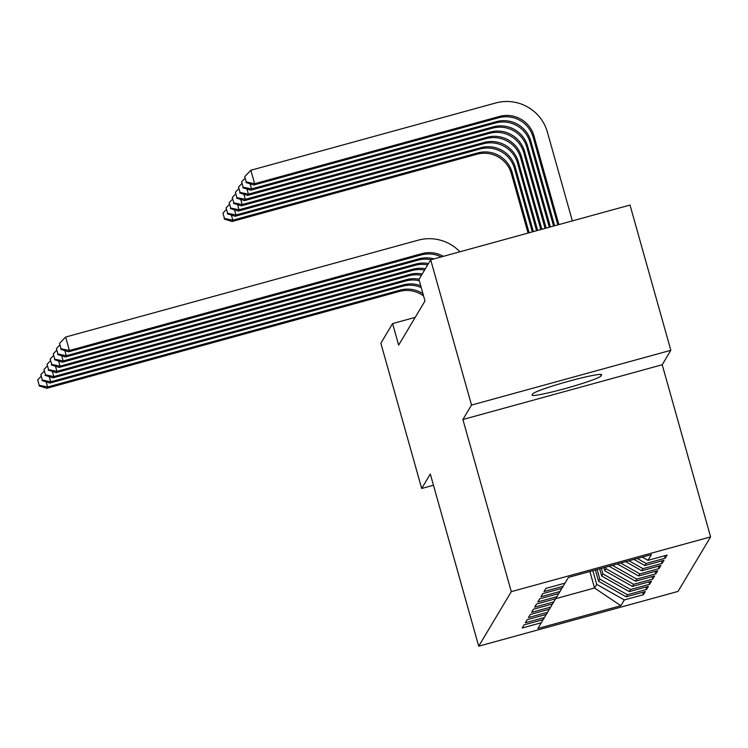 <?xml version="1.0" encoding="UTF-8"?>
<svg xmlns="http://www.w3.org/2000/svg" width="748" height="748" viewBox="0 0 748 748"><rect width="100%" height="100%" fill="white"/><g stroke="black" fill="none" stroke-linecap="round" stroke-linejoin="round"><path stroke-width="1.12" d="M670.834 350.307L471.521 405.07L462.89 419.506L662.214 364.753L670.834 350.307L630.012 205.055L430.689 259.818L418.955 279.471L424.995 300.986L398.647 345.09L392.597 323.575L380.863 343.229L421.685 488.472L433.466 485.237M662.214 364.753L710.6 536.896L678.025 591.425L478.701 646.188L511.286 591.659L710.6 536.896M589.882 571.5L594.52 588.003L620.868 605.693L624.3 599.952L643.42 594.707L645.29 591.575L626.16 596.829L627.413 594.744L646.534 589.489L648.404 586.357L629.283 591.612L630.527 589.527L649.647 584.272L651.517 581.149L632.397 586.404L633.64 584.319L652.761 579.064L654.631 575.932L635.51 581.187L636.754 579.102L655.874 573.847L657.744 570.724L638.624 575.979L639.867 573.894L658.988 568.639L660.858 565.507L641.737 570.761L642.981 568.676L662.111 563.422L663.972 560.299L644.851 565.553L646.094 563.468L665.224 558.214L667.094 555.081L647.964 560.336L642.261 557.11M620.868 605.693L537.915 628.479L543.085 619.653M647.964 560.336L651.396 554.605L568.433 577.391L565.011 583.131L545.881 588.386L544.011 591.509L563.141 586.254L561.898 588.339L542.768 593.594L540.898 596.726L560.028 591.472L558.775 593.557L539.654 598.811L537.784 601.934L556.914 596.68L555.661 598.765L536.54 604.019L534.67 607.152L553.791 601.897L552.548 603.982L533.427 609.237L531.557 612.36L550.678 607.105L549.434 609.19L530.313 614.445L528.443 617.577L547.564 612.322L546.321 614.407L527.2 619.662L525.33 622.785L544.451 617.539L543.207 619.625L524.086 624.87L522.216 628.002L541.337 622.747M646.094 563.468L637.277 558.476M644.851 565.553L633.958 559.392M642.981 568.676L628.975 560.757M641.737 570.761L625.655 561.673M563.141 586.254L564.89 583.16M639.867 573.894L620.672 563.038M638.624 575.979L617.352 563.955M560.028 591.472L561.776 588.377M636.754 579.102L612.369 565.32M635.51 581.187L609.05 566.236M556.914 596.68L558.653 593.585M605.609 567.18L606.039 568.714L604.795 570.799L603.907 567.648M633.64 584.319L606.039 568.714M632.397 586.404L604.795 570.799M553.791 601.897L555.54 598.802M601.364 568.349L602.925 573.931L601.682 576.016L599.662 568.817M630.527 589.527L602.925 573.931M629.283 591.612L601.682 576.016M550.678 607.105L552.426 604.01M597.11 569.518L599.812 579.148L598.568 581.233L595.408 569.985M627.413 594.744L599.812 579.148M626.16 596.829L598.568 581.233M547.564 612.322L549.312 609.227M592.855 570.687L596.698 584.356L594.52 588.003L555.727 598.662M624.3 599.952L596.698 584.356M544.451 617.539L546.199 614.445M471.521 405.07L430.689 259.818M478.701 646.188L430.315 474.036L421.685 488.472M462.89 419.506L511.286 591.659M415.215 317.358L392.597 323.575M601.607 374.991A35.867 2.683 164.3 0 0 601.654 374.757A35.867 2.683 164.3 0 0 567.769 381.508A35.867 2.683 164.3 0 0 532.651 393.934L532.09 394.879A35.867 2.683 164.3 0 0 532.043 395.112A35.867 2.683 164.3 0 0 565.937 388.362A35.867 2.683 164.3 0 0 601.046 375.935L601.495 374.589M643.42 594.707L642.738 592.276M646.534 589.489L645.851 587.058M649.647 584.272L648.965 581.851M652.761 579.064L652.078 576.633M655.874 573.847L655.192 571.425M658.988 568.639L658.315 566.208M662.111 563.422L661.428 561M665.224 558.214L664.542 555.783M423.592 295.984A28.022 27.854 30.9 0 0 399.395 291.43L46.815 388.287L47.592 386.987L39.223 385.267L37.709 379.891L39.223 385.267M422.947 293.693A28.022 27.854 30.9 0 0 400.171 290.121L47.592 386.987L46.161 381.882M40.897 376.571L37.709 379.891M38.915 385.79L46.815 388.287M528.06 233.067L511.389 173.732A28.022 27.854 30.9 0 0 476.887 154.238L232.048 221.502L232.834 220.193L224.456 218.472L222.951 213.096L224.456 218.472M529.126 232.778L512.165 172.433A28.022 27.854 30.9 0 0 477.663 152.929L232.834 220.193L231.394 215.097M226.139 209.777L222.951 213.096M224.148 218.996L232.048 221.502M421.236 287.587A28.022 27.854 30.9 0 0 402.508 286.213L49.929 383.079L50.705 381.779L42.337 380.059L40.822 374.673L42.337 380.059M420.722 285.755A28.022 27.854 30.9 0 0 403.284 284.913L50.705 381.779L49.275 376.674M44.02 371.354L40.822 374.673M42.028 380.573L49.929 383.079M419.301 280.706A28.022 27.854 30.9 0 0 405.622 281.005L53.043 377.862L53.828 376.562L45.45 374.841L43.945 369.465L45.45 374.841M419.114 279.2A28.022 27.854 30.9 0 0 406.398 279.696L53.828 376.562L52.388 371.457M47.133 366.146L43.945 369.465M45.142 375.365L53.043 377.862M532.314 231.899L514.502 168.515A28.022 27.854 30.9 0 0 480.001 149.02L235.162 216.284L235.947 214.985L227.57 213.264L226.064 207.879L227.57 213.264M533.38 231.609L515.279 167.215A28.022 27.854 30.9 0 0 480.786 147.721L235.947 214.985L234.507 209.879M229.253 204.569L226.064 207.879M227.261 213.788L235.162 216.284M536.568 230.73L517.616 163.307A28.022 27.854 30.9 0 0 483.115 143.812L238.285 211.076L239.061 209.767L230.693 208.047L229.178 202.671L230.693 208.047M537.625 230.44L518.392 162.007A28.022 27.854 30.9 0 0 483.9 142.503L239.061 209.767L237.621 204.662M232.366 199.351L229.178 202.671M230.375 208.57L238.285 211.076M421.442 275.292A28.022 27.854 30.9 0 0 408.735 275.788L56.156 372.654L56.942 371.345L48.564 369.634L47.059 364.248L48.564 369.634M422.227 273.992A28.022 27.854 30.9 0 0 409.511 274.488L56.942 371.345L55.502 366.249M50.247 360.929L47.059 364.248M48.255 370.148L56.156 372.654M424.565 270.075A28.022 27.854 30.9 0 0 411.849 270.57L59.27 367.436L60.055 366.137L51.677 364.416L50.172 359.04L51.677 364.416M425.341 268.775A28.022 27.854 30.9 0 0 412.634 269.271L60.055 366.137L58.615 361.032M53.36 355.721L50.172 359.04M51.369 364.94L59.27 367.436M540.813 229.561L520.73 158.09A28.022 27.854 30.9 0 0 486.228 138.595L241.398 205.859L242.174 204.559L233.806 202.839L232.291 197.453L233.806 202.839M541.879 229.271L521.506 156.79A28.022 27.854 30.9 0 0 487.013 137.295L242.174 204.559L240.744 199.454M235.48 194.134L232.291 197.453M233.488 203.363L241.398 205.859M545.068 228.392L523.843 152.882A28.022 27.854 30.9 0 0 489.351 133.378L244.512 200.651L245.288 199.342L236.92 197.622L235.405 192.245L236.92 197.622M546.134 228.103L524.619 151.573A28.022 27.854 30.9 0 0 490.127 132.078L245.288 199.342L243.857 194.237M238.593 188.926L235.405 192.245M236.602 198.145L244.512 200.651M427.678 264.867A28.022 27.854 30.9 0 0 414.962 265.362L62.393 362.228L63.169 360.919L54.8 359.199L53.286 353.823L54.8 359.199M428.454 263.567A28.022 27.854 30.9 0 0 415.748 264.063L63.169 360.919L61.729 355.824M56.474 350.503L53.286 353.823M54.482 359.723L62.393 362.228M549.322 227.224L526.957 147.665A28.022 27.854 30.9 0 0 492.465 128.17L247.625 195.434L248.401 194.134L240.033 192.414L238.519 187.028L240.033 192.414M550.388 226.934L527.733 146.365A28.022 27.854 30.9 0 0 493.241 126.87L248.401 194.134L246.971 189.029M241.707 183.709L238.519 187.028M239.725 192.928L247.625 195.434M431.082 259.706A28.022 27.854 30.9 0 0 418.076 260.145L65.506 357.011L66.282 355.711L57.914 353.991L56.399 348.615L57.914 353.991M433.962 258.92A28.022 27.854 30.9 0 0 418.861 258.845L66.282 355.711L64.852 350.606M59.588 345.296L56.399 348.615M57.596 354.515L65.506 357.011M553.576 226.055L530.07 142.457A28.022 27.854 30.9 0 0 495.578 122.953L250.739 190.216L251.515 188.917L243.147 187.196L241.632 181.82L243.147 187.196M554.633 225.765L530.846 141.148A28.022 27.854 30.9 0 0 496.354 121.653L251.515 188.917L250.084 183.812M244.82 178.501L241.632 181.82M242.838 187.72L250.739 190.216M441.217 256.919A28.022 27.854 30.9 0 0 421.199 254.937L68.62 351.803L69.396 350.494L61.027 348.774L59.513 343.397L61.027 348.774M443.34 256.34A28.022 27.854 30.9 0 0 421.975 253.628L69.396 350.494L65.618 337.049L418.197 240.183A42.028 41.785 -149.1 0 1 459.889 251.796M65.618 337.049L59.513 343.397M60.719 349.297L68.62 351.803M558.887 224.596L533.969 135.94A28.022 27.854 30.9 0 0 499.468 116.436L254.629 183.709L250.851 170.254L495.69 102.99A42.028 41.785 -149.1 0 1 547.433 132.237L572.351 220.894M557.821 224.886L533.184 137.239A28.022 27.854 30.9 0 0 498.692 117.745L253.853 185.008L254.629 183.709L246.26 181.988L244.746 176.603L246.26 181.988M250.851 170.254L244.746 176.603M245.952 182.503L253.853 185.008M600.625 374.43L601.046 375.935M399.395 291.43L400.171 290.121M511.389 173.732L512.165 172.433M476.887 154.238L477.663 152.929M402.508 286.213L403.284 284.913M405.622 281.005L406.398 279.696M514.502 168.515L515.279 167.215M480.001 149.02L480.786 147.721M517.616 163.307L518.392 162.007M483.115 143.812L483.9 142.503M408.735 275.788L409.511 274.488M411.849 270.57L412.634 269.271M520.73 158.09L521.506 156.79M486.228 138.595L487.013 137.295M523.843 152.882L524.619 151.573M489.351 133.378L490.127 132.078M414.962 265.362L415.748 264.063M526.957 147.665L527.733 146.365M492.465 128.17L493.241 126.87M418.076 260.145L418.861 258.845M530.07 142.457L530.846 141.148M495.578 122.953L496.354 121.653M421.199 254.937L421.975 253.628M533.184 137.239L533.969 135.94M498.692 117.745L499.468 116.436"/></g></svg>
